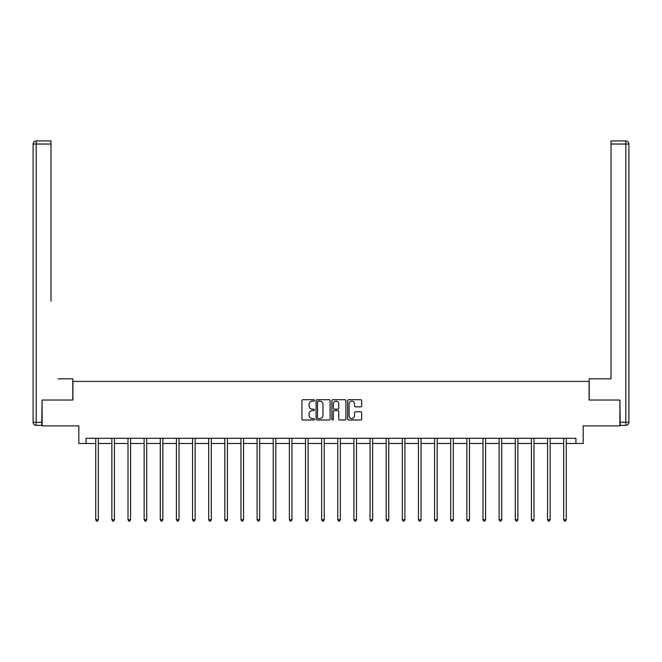 <?xml version="1.0" encoding="UTF-8"?>
<svg xmlns="http://www.w3.org/2000/svg" width="662" height="662" viewBox="0 0 662 662"><rect width="100%" height="100%" fill="white"/><g stroke="black" fill="none" stroke-linecap="round" stroke-linejoin="round"><path stroke-width="0.99" d="M314.45 400.419A0.712 0.712 0 0 0 313.738 399.707L302.956 399.707A1.018 1.018 0 0 0 301.938 400.725L301.938 418.996A1.018 1.018 0 0 0 302.956 420.014L313.738 420.014A0.712 0.712 0 0 0 314.45 419.303A0.712 0.712 0 0 0 313.738 418.591L312.34 418.591A3.252 3.252 0 0 1 309.096 415.347L309.096 413.824A3.252 3.252 0 0 1 312.34 410.572L313.738 410.572A0.712 0.712 0 0 0 314.45 409.861A0.712 0.712 0 0 0 313.738 409.149L312.34 409.149A3.252 3.252 0 0 1 309.096 405.897L309.096 404.374A3.252 3.252 0 0 1 312.34 401.131L313.738 401.131A0.712 0.712 0 0 0 314.45 400.419M360.674 406.865A1.018 1.018 0 0 0 361.684 405.847L361.684 400.725A1.018 1.018 0 0 0 360.674 399.707L348.692 399.707A1.018 1.018 0 0 0 347.674 400.725L347.674 418.996A1.018 1.018 0 0 0 348.692 420.014L360.674 420.014A1.018 1.018 0 0 0 361.684 418.996L361.684 412.807A1.018 1.018 0 0 0 360.674 411.789L355.544 411.789A1.018 1.018 0 0 0 354.526 412.807L354.526 415.877A2.714 2.714 0 0 1 351.812 418.591A2.714 2.714 0 0 1 349.097 415.877L349.097 403.845A2.714 2.714 0 0 1 351.812 401.131A2.714 2.714 0 0 1 354.526 403.845L354.526 405.847A1.018 1.018 0 0 0 355.544 406.865L360.674 406.865M86.06 443.474L86.06 438.302L575.94 438.302L575.94 443.474L583.181 443.474L583.181 425.889L619.897 425.889L619.897 400.03L589.081 400.03L589.081 381.411L72.928 381.411L72.928 400.03L42.103 400.03L42.103 425.889L78.819 425.889L78.819 443.474L95.733 443.474M330.115 400.725A1.018 1.018 0 0 0 329.097 399.707L317.115 399.707A1.018 1.018 0 0 0 316.097 400.725L316.097 418.996A1.018 1.018 0 0 0 317.115 420.014L329.097 420.014A1.018 1.018 0 0 0 330.115 418.996L330.115 400.725M332.903 399.707L344.885 399.707A1.018 1.018 0 0 1 345.903 400.725L345.903 418.996A1.018 1.018 0 0 1 344.885 420.014L339.755 420.014A1.018 1.018 0 0 1 338.745 418.996L338.745 411.59A1.018 1.018 0 0 0 337.728 410.572L334.327 410.572A1.018 1.018 0 0 0 333.309 411.59L333.309 419.303A0.712 0.712 0 0 1 332.597 420.014A0.712 0.712 0 0 1 331.885 419.303L331.885 400.725A1.018 1.018 0 0 1 332.903 399.707M98.315 443.474L111.87 443.474M114.452 443.474L128.006 443.474M130.588 443.474L144.142 443.474M146.724 443.474L160.278 443.474M162.86 443.474L176.415 443.474M178.997 443.474L192.551 443.474M195.133 443.474L208.687 443.474M211.269 443.474L224.823 443.474M227.405 443.474L240.96 443.474M243.542 443.474L257.096 443.474M259.678 443.474L273.232 443.474M275.814 443.474L289.368 443.474M291.95 443.474L305.505 443.474M308.087 443.474L321.641 443.474M324.223 443.474L337.777 443.474M340.359 443.474L353.913 443.474M356.495 443.474L370.05 443.474M372.632 443.474L386.186 443.474M388.768 443.474L402.322 443.474M404.904 443.474L418.458 443.474M421.04 443.474L434.595 443.474M437.177 443.474L450.731 443.474M453.313 443.474L466.867 443.474M469.449 443.474L483.003 443.474M485.585 443.474L499.14 443.474M501.722 443.474L515.276 443.474M517.858 443.474L531.412 443.474M533.994 443.474L547.548 443.474M550.13 443.474L563.685 443.474M566.267 443.474L575.94 443.474M318.232 401.131A0.712 0.712 0 0 0 317.52 401.842L317.52 417.879A0.712 0.712 0 0 0 318.232 418.591L319.705 418.591A3.252 3.252 0 0 0 322.957 415.347L322.957 404.374A3.252 3.252 0 0 0 319.705 401.131L318.232 401.131M338.745 403.894A2.714 2.714 0 0 0 336.023 401.18A2.714 2.714 0 0 0 333.309 403.894L333.309 408.131A1.018 1.018 0 0 0 334.327 409.149L337.728 409.149A1.018 1.018 0 0 0 338.745 408.131L338.745 403.894M98.456 438.302L98.39 438.459A1.034 1.034 0 0 0 98.315 438.84L98.315 519.728L95.733 519.728L95.733 438.84A1.034 1.034 0 0 0 95.659 438.459L95.593 438.302M98.315 519.728L97.546 521.077L96.511 521.077L95.733 519.728M72.82 400.03L72.82 378.829L58.132 378.829M50.999 144.026L36.203 144.026L36.203 140.923L50.999 140.923L50.999 301.251M36.203 425.376L36.203 422.273L33.1 422.273A3.103 3.103 0 0 0 36.203 425.376L41.789 425.376L36.203 425.376A3.103 3.103 0 0 1 33.1 422.273L33.1 144.026A3.103 3.103 0 0 1 36.203 140.923A3.103 3.103 0 0 0 33.1 144.026L36.203 144.026L36.203 422.273L41.789 422.273L42.103 400.03M41.789 422.273L41.789 425.376M603.868 378.829L611.009 378.829L611.009 140.923L625.797 140.923L611.009 140.923M589.18 400.03L589.18 378.829L611.009 378.829L611.009 301.251M620.211 422.273L625.797 422.273L625.797 425.376A3.103 3.103 0 0 0 628.9 422.273L628.9 144.026L628.9 422.273A3.103 3.103 0 0 1 625.797 425.376L620.211 425.376L619.897 400.03M625.797 140.923A3.103 3.103 0 0 1 628.9 144.026A3.103 3.103 0 0 0 625.797 140.923A3.103 3.103 0 0 1 628.9 144.026A3.103 3.103 0 0 0 625.797 140.923L625.797 144.026L611.009 144.026M114.592 438.302L114.526 438.459A1.034 1.034 0 0 0 114.452 438.84L114.452 519.728L111.87 519.728L111.87 438.84A1.034 1.034 0 0 0 111.795 438.459L111.729 438.302M114.452 519.728L113.682 521.077L112.648 521.077L111.87 519.728M130.728 438.302L130.662 438.459A1.034 1.034 0 0 0 130.588 438.84L130.588 519.728L128.006 519.728L128.006 438.84A1.034 1.034 0 0 0 127.931 438.459L127.865 438.302M130.588 519.728L129.818 521.077L128.784 521.077L128.006 519.728M146.865 438.302L146.799 438.459A1.034 1.034 0 0 0 146.724 438.84L146.724 519.728L144.142 519.728L144.142 438.84A1.034 1.034 0 0 0 144.068 438.459L144.002 438.302M146.724 519.728L145.954 521.077L144.92 521.077L144.142 519.728M163.001 438.302L162.935 438.459A1.034 1.034 0 0 0 162.86 438.84L162.86 519.728L160.278 519.728L160.278 438.84A1.034 1.034 0 0 0 160.204 438.459L160.138 438.302M162.86 519.728L162.091 521.077L161.056 521.077L160.278 519.728M179.137 438.302L179.071 438.459A1.034 1.034 0 0 0 178.997 438.84L178.997 519.728L176.415 519.728L176.415 438.84A1.034 1.034 0 0 0 176.34 438.459L176.274 438.302M178.997 519.728L178.227 521.077L177.193 521.077L176.415 519.728M195.273 438.302L195.207 438.459A1.034 1.034 0 0 0 195.133 438.84L195.133 519.728L192.551 519.728L192.551 438.84A1.034 1.034 0 0 0 192.476 438.459L192.41 438.302M195.133 519.728L194.363 521.077L193.329 521.077L192.551 519.728M211.41 438.302L211.344 438.459A1.034 1.034 0 0 0 211.269 438.84L211.269 519.728L208.687 519.728L208.687 438.84A1.034 1.034 0 0 0 208.613 438.459L208.547 438.302M211.269 519.728L210.499 521.077L209.465 521.077L208.687 519.728M227.546 438.302L227.48 438.459A1.034 1.034 0 0 0 227.405 438.84L227.405 519.728L224.823 519.728L224.823 438.84A1.034 1.034 0 0 0 224.749 438.459L224.683 438.302M227.405 519.728L226.636 521.077L225.601 521.077L224.823 519.728M243.682 438.302L243.616 438.459A1.034 1.034 0 0 0 243.542 438.84L243.542 519.728L240.96 519.728L240.96 438.84A1.034 1.034 0 0 0 240.885 438.459L240.819 438.302M243.542 519.728L242.772 521.077L241.738 521.077L240.96 519.728M259.818 438.302L259.752 438.459A1.034 1.034 0 0 0 259.678 438.84L259.678 519.728L257.096 519.728L257.096 438.84A1.034 1.034 0 0 0 257.022 438.459L256.955 438.302M259.678 519.728L258.908 521.077L257.874 521.077L257.096 519.728M275.955 438.302L275.888 438.459A1.034 1.034 0 0 0 275.814 438.84L275.814 519.728L273.232 519.728L273.232 438.84A1.034 1.034 0 0 0 273.158 438.459L273.092 438.302M275.814 519.728L275.044 521.077L274.01 521.077L273.232 519.728M292.091 438.302L292.025 438.459A1.034 1.034 0 0 0 291.95 438.84L291.95 519.728L289.368 519.728L289.368 438.84A1.034 1.034 0 0 0 289.294 438.459L289.228 438.302M291.95 519.728L291.181 521.077L290.146 521.077L289.368 519.728M308.227 438.302L308.161 438.459A1.034 1.034 0 0 0 308.087 438.84L308.087 519.728L305.505 519.728L305.505 438.84A1.034 1.034 0 0 0 305.43 438.459L305.364 438.302M308.087 519.728L307.317 521.077L306.283 521.077L305.505 519.728M324.363 438.302L324.297 438.459A1.034 1.034 0 0 0 324.223 438.84L324.223 519.728L321.641 519.728L321.641 438.84A1.034 1.034 0 0 0 321.567 438.459L321.5 438.302M324.223 519.728L323.453 521.077L322.419 521.077L321.641 519.728M340.5 438.302L340.433 438.459A1.034 1.034 0 0 0 340.359 438.84L340.359 519.728L337.777 519.728L337.777 438.84A1.034 1.034 0 0 0 337.703 438.459L337.637 438.302M340.359 519.728L339.589 521.077L338.555 521.077L337.777 519.728M356.636 438.302L356.57 438.459A1.034 1.034 0 0 0 356.495 438.84L356.495 519.728L353.913 519.728L353.913 438.84A1.034 1.034 0 0 0 353.839 438.459L353.773 438.302M356.495 519.728L355.726 521.077L354.691 521.077L353.913 519.728M372.772 438.302L372.706 438.459A1.034 1.034 0 0 0 372.632 438.84L372.632 519.728L370.05 519.728L370.05 438.84A1.034 1.034 0 0 0 369.975 438.459L369.909 438.302M372.632 519.728L371.862 521.077L370.828 521.077L370.05 519.728M388.908 438.302L388.842 438.459A1.034 1.034 0 0 0 388.768 438.84L388.768 519.728L386.186 519.728L386.186 438.84A1.034 1.034 0 0 0 386.112 438.459L386.045 438.302M388.768 519.728L387.998 521.077L386.964 521.077L386.186 519.728M405.045 438.302L404.978 438.459A1.034 1.034 0 0 0 404.904 438.84L404.904 519.728L402.322 519.728L402.322 438.84A1.034 1.034 0 0 0 402.248 438.459L402.182 438.302M404.904 519.728L404.134 521.077L403.1 521.077L402.322 519.728M421.181 438.302L421.115 438.459A1.034 1.034 0 0 0 421.04 438.84L421.04 519.728L418.458 519.728L418.458 438.84A1.034 1.034 0 0 0 418.384 438.459L418.318 438.302M421.04 519.728L420.271 521.077L419.236 521.077L418.458 519.728M437.317 438.302L437.251 438.459A1.034 1.034 0 0 0 437.177 438.84L437.177 519.728L434.595 519.728L434.595 438.84A1.034 1.034 0 0 0 434.52 438.459L434.454 438.302M437.177 519.728L436.407 521.077L435.373 521.077L434.595 519.728M453.453 438.302L453.387 438.459A1.034 1.034 0 0 0 453.313 438.84L453.313 519.728L450.731 519.728L450.731 438.84A1.034 1.034 0 0 0 450.657 438.459L450.59 438.302M453.313 519.728L452.543 521.077L451.509 521.077L450.731 519.728M469.59 438.302L469.524 438.459A1.034 1.034 0 0 0 469.449 438.84L469.449 519.728L466.867 519.728L466.867 438.84A1.034 1.034 0 0 0 466.793 438.459L466.727 438.302M469.449 519.728L468.679 521.077L467.645 521.077L466.867 519.728M485.726 438.302L485.66 438.459A1.034 1.034 0 0 0 485.585 438.84L485.585 519.728L483.003 519.728L483.003 438.84A1.034 1.034 0 0 0 482.929 438.459L482.863 438.302M485.585 519.728L484.816 521.077L483.781 521.077L483.003 519.728M501.862 438.302L501.796 438.459A1.034 1.034 0 0 0 501.722 438.84L501.722 519.728L499.14 519.728L499.14 438.84A1.034 1.034 0 0 0 499.065 438.459L498.999 438.302M501.722 519.728L500.952 521.077L499.918 521.077L499.14 519.728M517.998 438.302L517.932 438.459A1.034 1.034 0 0 0 517.858 438.84L517.858 519.728L515.276 519.728L515.276 438.84A1.034 1.034 0 0 0 515.202 438.459L515.135 438.302M517.858 519.728L517.088 521.077L516.054 521.077L515.276 519.728M534.135 438.302L534.068 438.459A1.034 1.034 0 0 0 533.994 438.84L533.994 519.728L531.412 519.728L531.412 438.84A1.034 1.034 0 0 0 531.338 438.459L531.272 438.302M533.994 519.728L533.224 521.077L532.19 521.077L531.412 519.728M550.271 438.302L550.205 438.459A1.034 1.034 0 0 0 550.13 438.84L550.13 519.728L547.548 519.728L547.548 438.84A1.034 1.034 0 0 0 547.474 438.459L547.408 438.302M550.13 519.728L549.361 521.077L548.326 521.077L547.548 519.728M566.407 438.302L566.341 438.459A1.034 1.034 0 0 0 566.267 438.84L566.267 519.728L563.685 519.728L563.685 438.84A1.034 1.034 0 0 0 563.61 438.459L563.544 438.302M566.267 519.728L565.497 521.077L564.463 521.077L563.685 519.728M628.9 422.273L625.797 422.273L625.797 144.026L628.9 144.026"/></g></svg>
